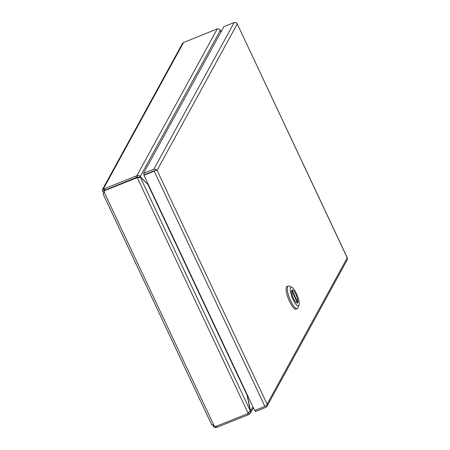 <?xml version="1.0" encoding="UTF-8"?>
<svg xmlns="http://www.w3.org/2000/svg" width="450" height="450" viewBox="0 0 450 450"><rect width="100%" height="100%" fill="white"/><g stroke="black" fill="none" stroke-linecap="round" stroke-linejoin="round"><path stroke-width="0.67" d="M154.463 170.674L144.191 174.78L154.547 170.651M143.927 175.258L144.191 174.78L143.522 173.362L223.914 26.601L234.186 22.5L236.351 22.691L237.201 23.996L157.078 170.291L155.964 169.453L155.469 170.274L156.116 170.162L154.204 171.157L143.927 175.258L254.632 410.512L264.904 406.412L266.816 405.416L267.114 404.145M156.116 170.162L157.078 170.291L267.114 404.134L347.243 257.85L347.332 259.616L266.94 406.378L265.838 407.351L255.561 411.452L255.043 410.349M143.522 173.362L153.799 169.262L155.964 169.453M347.417 258.002L237.077 23.524L347.243 257.85M236.7 23.04L237.201 24.002M266.512 405.613L267.165 405.765L266.94 406.378M267.114 404.139L267.165 405.765M103.151 193.871L104.113 192.049L214.155 425.897L215.708 426.476L247.174 413.921L250.262 410.782L140.338 177.176L136.446 177.576L104.979 190.131L137.604 177.002L139.033 177.576M104.248 191.796L104.979 190.131L104.085 190.215L103.421 188.803L104.316 188.713L104.979 190.131M104.721 190.609L136.181 178.054L136.446 177.576L135.782 176.158L104.316 188.713M214.155 425.897L211.607 424.344M135.782 176.158L136.941 175.584C138.347 175.112 139.438 175.455 140.214 176.614L147.96 184.629L140.597 177.216L136.181 178.054M248.057 413.066L137.464 178.048L137.728 177.564M252.877 406.794L250.543 411.064L247.14 394.588M246.876 394.031L250.262 410.782M148.376 184.708L147.96 184.629L148.691 185.383M249.019 412.442L247.911 413.207M216.118 426.313L216.636 427.41L215.747 427.5L215.167 426.274M216.636 427.41L248.102 414.855L247.511 413.595M215.747 427.5C214.487 427.702 213.542 427.089 212.912 425.661M250.065 411.255L250.543 411.064L250.684 411.553L250.425 413.213L248.102 414.855M249.261 414.281L248.771 412.549M104.496 191.138L104.085 190.215L104.017 190.637L102.589 191.211L102.448 189.529L103.421 188.803L183.549 42.514L182.312 43.729L102.448 189.529M138.786 177.182L140.214 176.614L220.297 30.409C219.611 29.087 218.604 28.586 217.282 28.901L183.549 42.514M137.604 177.002L136.941 175.584L217.282 28.901M103.764 192.448L102.589 191.211M220.297 30.409L220.804 32.276L220.579 30.69L221.085 31.764M220.151 30.099L220.421 30.752M105.789 199.688L206.73 414.202M291.904 290.216L292.016 290.171A6.947 1.879 -111.7 0 1 292.168 290.081A6.947 1.879 -111.7 0 1 296.01 294.733A6.947 1.879 -111.7 0 1 297.754 302.361L297.298 302.541M291.724 290.706L297.461 302.895A6.947 1.879 -111.7 0 1 297.315 302.985A6.947 1.879 -111.7 0 1 293.468 298.333A6.947 1.879 -111.7 0 1 291.724 290.706L291.684 290.723M292.016 290.171L297.754 302.361M288.225 285.969L287.032 286.447A12.223 3.302 68.3 0 0 286.47 286.988A12.223 3.302 68.3 0 0 289.007 300.262A12.223 3.302 68.3 0 0 296.089 309.156L297.281 308.678A12.223 3.302 -111.7 0 1 290.745 300.994A12.223 3.302 -111.7 0 1 287.662 286.509A12.223 3.302 -111.7 0 1 288.225 285.969A12.223 3.302 -111.7 0 1 289.266 286.082L291.887 287.336A10.001 2.7 -111.7 0 1 297.248 295.532A10.001 2.7 -111.7 0 1 299.002 305.168A10.001 2.7 -111.7 0 1 293.096 299.531A10.001 2.7 -111.7 0 1 291.887 287.336M299.002 305.168L297.962 307.879A12.223 3.302 -111.7 0 1 297.281 308.678M291.825 290.34A7.003 1.89 -111.7 0 1 292.146 290.031A7.003 1.89 -111.7 0 1 296.494 295.83A7.003 1.89 -111.7 0 1 297.332 303.036A7.003 1.89 -111.7 0 1 293.276 297.939A7.003 1.89 -111.7 0 1 291.825 290.34M154.204 171.157L264.904 406.412M234.186 22.5L153.799 169.262M148.162 184.258L147.96 184.629L247.067 395.252L247.275 394.875M104.259 190.198L104.017 190.637M102.988 193.736L211.725 424.811M253.367 407.835L250.425 413.213M220.545 30.398L221.141 31.663"/></g></svg>
